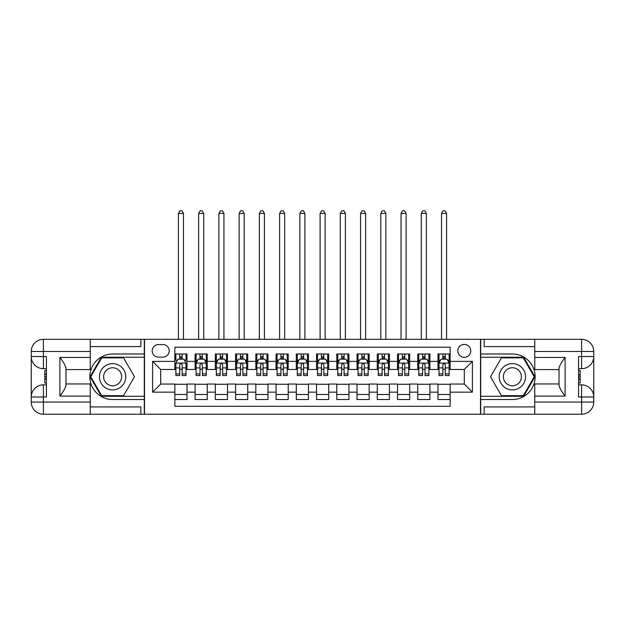 <?xml version="1.0" encoding="UTF-8"?>
<svg xmlns="http://www.w3.org/2000/svg" width="625" height="625" viewBox="0 0 625 625"><rect width="100%" height="100%" fill="white"/><g stroke="black" fill="none" stroke-linecap="round" stroke-linejoin="round"><path stroke-width="0.94" d="M464.305 344.383A6.477 6.477 0 0 0 457.828 350.859A6.477 6.477 0 0 0 464.305 357.336A6.477 6.477 0 0 0 470.789 350.859A6.477 6.477 0 0 0 464.305 344.383M90.25 406.922L140.859 406.922L140.859 414.211L534.75 414.211L534.75 402.07L581.602 402.07L581.602 397.008L578.57 397.008L578.57 356.523L581.602 356.523L581.602 351.461L534.75 351.461L534.75 357.438L565.109 357.438L565.109 396.094C561.867 391.938 559.844 388.43 559.039 385.578L559.039 367.953C559.844 365.102 561.867 361.594 565.109 357.438M450.141 353.992L437.992 353.992L437.992 361.383L429.898 361.383L429.898 369.477L437.992 369.477L437.992 361.383M429.898 361.383L429.898 353.992L417.75 353.992L417.75 361.383L409.656 361.383L409.656 369.477L417.75 369.477L417.75 361.383M409.656 361.383L409.656 353.992L397.516 353.992L397.516 361.383L389.414 361.383L389.414 369.477L397.516 369.477L397.516 361.383M389.414 361.383L389.414 353.992L377.273 353.992L377.273 361.383L369.172 361.383L369.172 369.477L377.273 369.477L377.273 361.383M369.172 361.383L369.172 353.992L357.031 353.992L357.031 361.383L348.938 361.383L348.938 369.477L357.031 369.477L357.031 361.383M348.938 361.383L348.938 353.992L336.789 353.992L336.789 361.383L328.695 361.383L328.695 369.477L336.789 369.477L336.789 361.383M328.695 361.383L328.695 353.992L316.547 353.992L316.547 361.383L308.453 361.383L308.453 369.477L316.547 369.477L316.547 361.383M308.453 361.383L308.453 353.992L296.305 353.992L296.305 361.383L288.211 361.383L288.211 369.477L296.305 369.477L296.305 361.383M288.211 361.383L288.211 353.992L276.062 353.992L276.062 361.383L267.969 361.383L267.969 369.477L276.062 369.477L276.062 361.383M267.969 361.383L267.969 353.992L255.828 353.992L255.828 361.383L247.727 361.383L247.727 369.477L255.828 369.477L255.828 361.383M247.727 361.383L247.727 353.992L235.586 353.992L235.586 361.383L227.484 361.383L227.484 369.477L235.586 369.477L235.586 361.383M227.484 361.383L227.484 353.992L215.344 353.992L215.344 361.383L207.25 361.383L207.25 369.477L215.344 369.477L215.344 361.383M207.25 361.383L207.25 353.992L195.102 353.992L195.102 369.477L187.008 369.477L187.008 353.992L174.859 353.992M174.859 399.539L187.008 399.539L187.008 384.055L195.102 384.055L195.102 399.539L207.25 399.539L207.25 384.055L215.344 384.055L215.344 392.148L207.25 392.148M215.344 392.148L215.344 399.539L227.484 399.539L227.484 384.055L235.586 384.055L235.586 392.148L227.484 392.148M235.586 392.148L235.586 399.539L247.727 399.539L247.727 384.055L255.828 384.055L255.828 392.148L247.727 392.148M255.828 392.148L255.828 399.539L267.969 399.539L267.969 384.055L276.062 384.055L276.062 392.148L267.969 392.148M276.062 392.148L276.062 399.539L288.211 399.539L288.211 384.055L296.305 384.055L296.305 392.148L288.211 392.148M296.305 392.148L296.305 399.539L308.453 399.539L308.453 384.055L316.547 384.055L316.547 392.148L308.453 392.148M316.547 392.148L316.547 399.539L328.695 399.539L328.695 384.055L336.789 384.055L336.789 392.148L328.695 392.148M336.789 392.148L336.789 399.539L348.938 399.539L348.938 384.055L357.031 384.055L357.031 392.148L348.938 392.148M357.031 392.148L357.031 399.539L369.172 399.539L369.172 384.055L377.273 384.055L377.273 392.148L369.172 392.148M377.273 392.148L377.273 399.539L389.414 399.539L389.414 384.055L397.516 384.055L397.516 392.148L389.414 392.148M397.516 392.148L397.516 399.539L409.656 399.539L409.656 384.055L417.75 384.055L417.75 392.148L409.656 392.148M417.75 392.148L417.75 399.539L429.898 399.539L429.898 384.055L437.992 384.055L437.992 392.148L429.898 392.148M158.469 357.133L162.922 357.133A6.273 6.273 0 0 0 169.195 350.859A6.273 6.273 0 0 0 162.922 344.586L158.469 344.586A6.273 6.273 0 0 0 152.188 350.859A6.273 6.273 0 0 0 158.469 357.133M534.75 346.609L484.141 346.609L484.141 339.32L480.5 339.32L480.5 414.211M480.5 339.32L90.25 339.32L90.25 351.461L43.398 351.461L43.398 356.523L46.43 356.523L46.43 397.008L43.398 397.008L43.398 402.07L90.25 402.07L90.25 396.094L59.891 396.094L59.891 357.438C63.133 361.594 65.156 365.102 65.961 367.953L65.961 385.578C65.156 388.43 63.133 391.938 59.891 396.094M144.5 414.211L144.5 339.32M450.141 361.383L450.141 347.211L174.859 347.211L174.859 369.477L160.695 369.477L160.695 384.055L174.859 384.055L174.859 406.32L450.141 406.32L450.141 384.055L464.305 384.055L464.305 369.477L450.141 369.477L450.141 361.383L472.406 361.383L472.406 392.148L450.141 392.148M174.859 392.148L152.594 392.148L152.594 361.383L174.859 361.383M437.992 392.148L437.992 399.539L450.141 399.539M174.859 359.055L175.875 359.055M179.719 359.055L182.148 359.055M185.992 359.055L187.008 359.055M174.859 369.273L175.875 369.273M179.719 369.273L182.148 369.273M185.992 369.273L187.008 369.273M174.859 384.258L187.008 384.258M174.859 394.477L187.008 394.477M195.102 369.273L196.117 369.273M199.961 369.273L202.391 369.273M206.234 369.273L207.25 369.273M195.102 359.055L196.117 359.055M199.961 359.055L202.391 359.055M206.234 359.055L207.25 359.055M195.102 384.258L207.25 384.258M195.102 394.477L207.25 394.477M215.344 384.258L227.484 384.258M215.344 394.477L227.484 394.477M215.344 359.055L216.352 359.055M220.203 359.055L222.633 359.055M226.477 359.055L227.484 359.055M215.344 369.273L216.352 369.273M220.203 369.273L222.633 369.273M226.477 369.273L227.484 369.273M235.586 384.258L247.727 384.258M235.586 394.477L247.727 394.477M235.586 359.055L236.594 359.055M240.445 359.055L242.867 359.055M246.719 359.055L247.727 359.055M235.586 369.273L236.594 369.273M240.445 369.273L242.867 369.273M246.719 369.273L247.727 369.273M255.828 384.258L267.969 384.258M255.828 394.477L267.969 394.477M255.828 359.055L256.836 359.055M260.68 359.055L263.109 359.055M266.961 359.055L267.969 359.055M255.828 369.273L256.836 369.273M260.68 369.273L263.109 369.273M266.961 369.273L267.969 369.273M276.062 384.258L288.211 384.258M276.062 394.477L288.211 394.477M276.062 359.055L277.078 359.055M280.922 359.055L283.352 359.055M287.195 359.055L288.211 359.055M276.062 369.273L277.078 369.273M280.922 369.273L283.352 369.273M287.195 369.273L288.211 369.273M296.305 384.258L308.453 384.258M296.305 394.477L308.453 394.477M296.305 359.055L297.32 359.055M301.164 359.055L303.594 359.055M307.438 359.055L308.453 359.055M296.305 369.273L297.32 369.273M301.164 369.273L303.594 369.273M307.438 369.273L308.453 369.273M316.547 384.258L328.695 384.258M316.547 394.477L328.695 394.477M316.547 359.055L317.562 359.055M321.406 359.055L323.836 359.055M327.68 359.055L328.695 359.055M316.547 369.273L317.562 369.273M321.406 369.273L323.836 369.273M327.68 369.273L328.695 369.273M336.789 384.258L348.938 384.258M336.789 394.477L348.938 394.477M336.789 359.055L337.805 359.055M341.648 359.055L344.078 359.055M347.922 359.055L348.938 359.055M336.789 369.273L337.805 369.273M341.648 369.273L344.078 369.273M347.922 369.273L348.938 369.273M357.031 384.258L369.172 384.258M357.031 394.477L369.172 394.477M357.031 359.055L358.039 359.055M361.891 359.055L364.32 359.055M368.164 359.055L369.172 359.055M357.031 369.273L358.039 369.273M361.891 369.273L364.32 369.273M368.164 369.273L369.172 369.273M377.273 384.258L389.414 384.258M377.273 394.477L389.414 394.477M377.273 359.055L378.281 359.055M382.133 359.055L384.555 359.055M388.406 359.055L389.414 359.055M377.273 369.273L378.281 369.273M382.133 369.273L384.555 369.273M388.406 369.273L389.414 369.273M397.516 384.258L409.656 384.258M397.516 394.477L409.656 394.477M397.516 359.055L398.523 359.055M402.367 359.055L404.797 359.055M408.648 359.055L409.656 359.055M397.516 369.273L398.523 369.273M402.367 369.273L404.797 369.273M408.648 369.273L409.656 369.273M417.75 384.258L429.898 384.258M417.75 394.477L429.898 394.477M417.75 359.055L418.766 359.055M422.609 359.055L425.039 359.055M428.883 359.055L429.898 359.055M417.75 369.273L418.766 369.273M422.609 369.273L425.039 369.273M428.883 369.273L429.898 369.273M437.992 384.258L450.141 384.258M437.992 394.477L450.141 394.477M437.992 359.055L439.008 359.055M442.852 359.055L445.281 359.055M449.125 359.055L450.141 359.055M437.992 369.273L439.008 369.273M442.852 369.273L445.281 369.273M449.125 369.273L450.141 369.273M160.695 369.477L152.594 361.383M160.695 384.055L152.594 392.148M472.406 361.383L464.305 369.477M472.406 392.148L464.305 384.055M182.148 353.992L182.148 359.156L182.148 356.625L179.719 356.625M185.992 373.898L182.148 373.898L182.148 375.555L185.992 375.555L185.992 363.203L183.969 359.156L177.898 359.156L175.875 363.203L175.875 375.555L179.719 375.555L179.719 373.898L175.875 373.898M177.336 360.266L175.875 360.266L175.875 353.992M175.875 360.312L175.875 356.625M185.992 360.312L185.992 356.625M184.523 360.266L185.992 360.266L185.992 353.992M179.719 359.156L179.719 353.992M182.148 373.898L182.148 364.719C181.336 363.164 180.531 363.164 179.719 364.719L179.719 371.547M175.875 367.898L179.719 367.898L179.719 373.898M183.461 339.32L183.461 213.422L178.406 213.422L178.406 339.32M178.406 213.422L179.922 210.789L181.945 210.789L183.461 213.422M119.195 365.375A13.156 13.156 0 0 0 101.227 370.188A13.156 13.156 0 0 0 106.039 388.156A13.156 13.156 0 0 0 124.016 383.344A13.156 13.156 0 0 0 119.195 365.375M117.125 368.969A9.008 9.008 0 0 0 104.82 372.266A9.008 9.008 0 0 0 108.117 384.562A9.008 9.008 0 0 0 120.422 381.266A9.008 9.008 0 0 0 117.125 368.969M123.547 395.688L101.695 395.688L90.766 376.766L101.695 357.844L123.547 357.844L134.469 376.766L123.547 395.688M518.961 365.375A13.156 13.156 0 0 0 500.984 370.188A13.156 13.156 0 0 0 505.805 388.156A13.156 13.156 0 0 0 523.773 383.344A13.156 13.156 0 0 0 518.961 365.375M516.883 368.969A9.008 9.008 0 0 0 504.578 372.266A9.008 9.008 0 0 0 507.875 384.562A9.008 9.008 0 0 0 520.18 381.266A9.008 9.008 0 0 0 516.883 368.969M523.305 395.688L501.453 395.688L490.531 376.766L501.453 357.844L523.305 357.844L534.234 376.766L523.305 395.688M144.297 339.32L144.297 353.992L112.617 353.992A22.773 22.773 0 0 0 89.852 376.766A22.773 22.773 0 0 0 112.617 399.539L144.297 399.539L144.297 414.211M59.891 357.438L90.25 357.438L90.25 351.461M90.25 357.438L90.25 369.578L65.961 369.578M90.25 402.07L90.25 414.211L43.398 414.211A12.148 12.148 0 0 1 31.25 402.07L31.25 351.461A12.148 12.148 0 0 1 43.398 339.32L90.25 339.32M144.297 353.992L144.297 357.234L101.344 357.234L90.062 376.766L101.344 396.297L144.297 396.297L144.297 357.234M144.297 396.297L144.297 399.539M65.961 383.953L90.25 383.953L90.25 396.094M140.859 414.211L90.25 414.211M31.25 397.008A12.148 12.148 0 0 1 43.398 384.859A12.148 12.148 0 0 0 31.25 397.008L43.398 397.008L43.398 384.859L46.43 384.859M46.43 368.672L43.398 368.672L43.398 356.523L31.25 356.523A12.148 12.148 0 0 0 43.398 368.672A12.148 12.148 0 0 1 31.25 356.523M140.859 339.32L140.859 346.609L90.25 346.609M46.43 370.539L44.812 370.539L44.812 378.555L46.43 378.555M44.812 376.672L46.43 376.672M44.812 374.438L46.43 374.438M44.812 374.07L46.43 374.07M44.812 378.555L44.812 382.992L46.43 382.992M44.812 378.953L46.43 378.953M480.703 414.211L480.703 399.539L512.383 399.539A22.773 22.773 0 0 0 535.148 376.766A22.773 22.773 0 0 0 512.383 353.992L480.703 353.992L480.703 339.32M565.109 396.094L534.75 396.094L534.75 402.07M534.75 396.094L534.75 383.953L559.039 383.953M534.75 351.461L534.75 339.32L581.602 339.32A12.148 12.148 0 0 1 593.75 351.461L593.75 402.07A12.148 12.148 0 0 1 581.602 414.211L534.75 414.211M480.703 399.539L480.703 396.297L523.656 396.297L534.938 376.766L523.656 357.234L480.703 357.234L480.703 396.297M480.703 357.234L480.703 353.992M559.039 369.578L534.75 369.578L534.75 357.438M484.141 339.32L534.75 339.32M593.75 356.523A12.148 12.148 0 0 1 581.602 368.672A12.148 12.148 0 0 0 593.75 356.523L581.602 356.523L581.602 368.672L578.57 368.672M578.57 384.859L581.602 384.859L581.602 397.008L593.75 397.008A12.148 12.148 0 0 0 581.602 384.859A12.148 12.148 0 0 1 593.75 397.008M484.141 414.211L484.141 406.922L534.75 406.922M578.57 382.992L580.188 382.992L580.188 374.977L578.57 374.977M580.188 376.859L578.57 376.859M580.188 379.094L578.57 379.094M580.188 379.461L578.57 379.461M580.188 374.977L580.188 370.539L578.57 370.539M580.188 374.578L578.57 374.578M202.391 356.625L199.961 356.625M206.234 373.898L202.391 373.898L202.391 375.555L206.234 375.555L206.234 363.203L204.211 359.156L198.141 359.156L196.117 363.203L196.117 375.555L199.961 375.555L199.961 373.898L196.117 373.898M196.117 363.203L196.117 353.992M206.234 363.203L206.234 353.992M199.961 359.156L199.961 353.992M202.391 353.992L202.391 359.156M202.391 373.898L202.391 364.719C201.578 363.164 200.773 363.164 199.961 364.719L199.961 373.898M203.703 339.32L203.703 213.422L198.641 213.422L198.641 339.32M198.641 213.422L200.164 210.789L202.188 210.789L203.703 213.422M222.633 356.625L220.203 356.625M226.477 373.898L222.633 373.898L222.633 375.555L226.477 375.555L226.477 363.203L224.453 359.156L218.383 359.156L216.352 363.203L216.352 375.555L220.203 375.555L220.203 373.898L216.352 373.898M216.352 363.203L216.352 353.992M226.477 363.203L226.477 353.992M220.203 359.156L220.203 353.992M222.633 353.992L222.633 359.156M222.633 373.898L222.633 364.719C221.82 363.164 221.008 363.164 220.203 364.719L220.203 373.898M223.945 339.32L223.945 213.422L218.883 213.422L218.883 339.32M218.883 213.422L220.406 210.789L222.43 210.789L223.945 213.422M242.867 356.625L240.445 356.625M246.719 373.898L242.867 373.898L242.867 375.555L246.719 375.555L246.719 363.203L244.695 359.156L238.617 359.156L236.594 363.203L236.594 375.555L240.445 375.555L240.445 373.898L236.594 373.898M236.594 363.203L236.594 353.992M246.719 363.203L246.719 353.992M240.445 359.156L240.445 353.992M242.867 353.992L242.867 359.156M242.867 373.898L242.867 364.719C242.062 363.164 241.25 363.164 240.445 364.719L240.445 373.898M244.188 339.32L244.188 213.422L239.125 213.422L239.125 339.32M239.125 213.422L240.641 210.789L242.672 210.789L244.188 213.422M263.109 356.625L260.68 356.625M266.961 373.898L263.109 373.898L263.109 375.555L266.961 375.555L266.961 363.203L264.93 359.156L258.859 359.156L256.836 363.203L256.836 375.555L260.68 375.555L260.68 373.898L256.836 373.898M256.836 363.203L256.836 353.992M266.961 363.203L266.961 353.992M260.68 359.156L260.68 353.992M263.109 353.992L263.109 359.156M263.109 373.898L263.109 364.719C262.305 363.164 261.492 363.164 260.68 364.719L260.68 373.898M264.43 339.32L264.43 213.422L259.367 213.422L259.367 339.32M259.367 213.422L260.883 210.789L262.906 210.789L264.43 213.422M283.352 356.625L280.922 356.625M287.195 373.898L283.352 373.898L283.352 375.555L287.195 375.555L287.195 363.203L285.172 359.156L279.102 359.156L277.078 363.203L277.078 375.555L280.922 375.555L280.922 373.898L277.078 373.898M277.078 363.203L277.078 353.992M287.195 363.203L287.195 353.992M280.922 359.156L280.922 353.992M283.352 353.992L283.352 359.156M283.352 373.898L283.352 364.719C282.547 363.164 281.734 363.164 280.922 364.719L280.922 373.898M284.672 339.32L284.672 213.422L279.609 213.422L279.609 339.32M279.609 213.422L281.125 210.789L283.148 210.789L284.672 213.422M303.594 356.625L301.164 356.625M307.438 373.898L303.594 373.898L303.594 375.555L307.438 375.555L307.438 363.203L305.414 359.156L299.344 359.156L297.32 363.203L297.32 375.555L301.164 375.555L301.164 373.898L297.32 373.898M297.32 363.203L297.32 353.992M307.438 363.203L307.438 353.992M301.164 359.156L301.164 353.992M303.594 353.992L303.594 359.156M303.594 373.898L303.594 364.719C302.789 363.164 301.977 363.164 301.164 364.719L301.164 373.898M304.906 339.32L304.906 213.422L299.852 213.422L299.852 339.32M299.852 213.422L301.367 210.789L303.391 210.789L304.906 213.422M323.836 356.625L321.406 356.625M327.68 373.898L323.836 373.898L323.836 375.555L327.68 375.555L327.68 363.203L325.656 359.156L319.586 359.156L317.562 363.203L317.562 375.555L321.406 375.555L321.406 373.898L317.562 373.898M317.562 363.203L317.562 353.992M327.68 363.203L327.68 353.992M321.406 359.156L321.406 353.992M323.836 353.992L323.836 359.156M323.836 373.898L323.836 364.719C323.023 363.164 322.219 363.164 321.406 364.719L321.406 373.898M325.148 339.32L325.148 213.422L320.094 213.422L320.094 339.32M320.094 213.422L321.609 210.789L323.633 210.789L325.148 213.422M344.078 356.625L341.648 356.625M347.922 373.898L344.078 373.898L344.078 375.555L347.922 375.555L347.922 363.203L345.898 359.156L339.828 359.156L337.805 363.203L337.805 375.555L341.648 375.555L341.648 373.898L337.805 373.898M337.805 363.203L337.805 353.992M347.922 363.203L347.922 353.992M341.648 359.156L341.648 353.992M344.078 353.992L344.078 359.156M344.078 373.898L344.078 364.719C343.266 363.164 342.461 363.164 341.648 364.719L341.648 373.898M345.391 339.32L345.391 213.422L340.328 213.422L340.328 339.32M340.328 213.422L341.852 210.789L343.875 210.789L345.391 213.422M364.32 356.625L361.891 356.625M368.164 373.898L364.32 373.898L364.32 375.555L368.164 375.555L368.164 363.203L366.141 359.156L360.07 359.156L358.039 363.203L358.039 375.555L361.891 375.555L361.891 373.898L358.039 373.898M358.039 363.203L358.039 353.992M368.164 363.203L368.164 353.992M361.891 359.156L361.891 353.992M364.32 353.992L364.32 359.156M364.32 373.898L364.32 364.719C363.508 363.164 362.695 363.164 361.891 364.719L361.891 373.898M365.633 339.32L365.633 213.422L360.57 213.422L360.57 339.32M360.57 213.422L362.094 210.789L364.117 210.789L365.633 213.422M384.555 356.625L382.133 356.625M388.406 373.898L384.555 373.898L384.555 375.555L388.406 375.555L388.406 363.203L386.383 359.156L380.305 359.156L378.281 363.203L378.281 375.555L382.133 375.555L382.133 373.898L378.281 373.898M378.281 363.203L378.281 353.992M388.406 363.203L388.406 353.992M382.133 359.156L382.133 353.992M384.555 353.992L384.555 359.156M384.555 373.898L384.555 364.719C383.75 363.164 382.938 363.164 382.133 364.719L382.133 373.898M385.875 339.32L385.875 213.422L380.812 213.422L380.812 339.32M380.812 213.422L382.328 210.789L384.359 210.789L385.875 213.422M404.797 356.625L402.367 356.625M408.648 373.898L404.797 373.898L404.797 375.555L408.648 375.555L408.648 363.203L406.617 359.156L400.547 359.156L398.523 363.203L398.523 375.555L402.367 375.555L402.367 373.898L398.523 373.898M398.523 363.203L398.523 353.992M408.648 363.203L408.648 353.992M402.367 359.156L402.367 353.992M404.797 353.992L404.797 359.156M404.797 373.898L404.797 364.719C403.992 363.164 403.18 363.164 402.367 364.719L402.367 373.898M406.117 339.32L406.117 213.422L401.055 213.422L401.055 339.32M401.055 213.422L402.57 210.789L404.594 210.789L406.117 213.422M425.039 356.625L422.609 356.625M428.883 373.898L425.039 373.898L425.039 375.555L428.883 375.555L428.883 363.203L426.859 359.156L420.789 359.156L418.766 363.203L418.766 375.555L422.609 375.555L422.609 373.898L418.766 373.898M418.766 363.203L418.766 353.992M428.883 363.203L428.883 353.992M422.609 359.156L422.609 353.992M425.039 353.992L425.039 359.156M425.039 373.898L425.039 364.719C424.234 363.164 423.422 363.164 422.609 364.719L422.609 373.898M426.359 339.32L426.359 213.422L421.297 213.422L421.297 339.32M421.297 213.422L422.813 210.789L424.836 210.789L426.359 213.422M445.281 356.625L442.852 356.625M449.125 373.898L445.281 373.898L445.281 375.555L449.125 375.555L449.125 363.203L447.102 359.156L441.031 359.156L439.008 363.203L439.008 375.555L442.852 375.555L442.852 373.898L439.008 373.898M439.008 363.203L439.008 353.992M449.125 363.203L449.125 353.992M442.852 359.156L442.852 353.992M445.281 353.992L445.281 359.156M445.281 373.898L445.281 364.719C444.477 363.164 443.664 363.164 442.852 364.719L442.852 373.898M446.594 339.32L446.594 213.422L441.539 213.422L441.539 339.32M441.539 213.422L443.055 210.789L445.078 210.789L446.594 213.422M195.102 392.148L187.008 392.148M195.102 361.383L187.008 361.383M185.945 363.102L175.922 363.102M185.992 367.898L182.148 367.898M182.148 357.914L179.719 357.914M43.398 339.32A12.148 12.148 0 0 0 31.25 351.461L43.398 351.461L43.398 339.32M43.398 414.211L43.398 402.07L31.25 402.07A12.148 12.148 0 0 0 43.398 414.211M581.602 414.211A12.148 12.148 0 0 0 593.75 402.07L581.602 402.07L581.602 414.211M581.602 339.32L581.602 351.461L593.75 351.461A12.148 12.148 0 0 0 581.602 339.32M206.188 363.102L196.164 363.102M196.117 360.266L197.578 360.266M204.766 360.266L206.234 360.266M199.961 367.898L196.117 367.898M206.234 367.898L202.391 367.898M202.391 357.914L199.961 357.914M226.422 363.102L216.406 363.102M216.352 360.266L217.82 360.266M225.008 360.266L226.477 360.266M220.203 367.898L216.352 367.898M226.477 367.898L222.633 367.898M222.633 357.914L220.203 357.914M246.664 363.102L236.648 363.102M236.594 360.266L238.063 360.266M245.25 360.266L246.719 360.266M240.445 367.898L236.594 367.898M246.719 367.898L242.867 367.898M242.867 357.914L240.445 357.914M266.906 363.102L256.891 363.102M256.836 360.266L258.305 360.266M265.492 360.266L266.961 360.266M260.68 367.898L256.836 367.898M266.961 367.898L263.109 367.898M263.109 357.914L260.68 357.914M287.148 363.102L277.125 363.102M277.078 360.266L278.547 360.266M285.734 360.266L287.195 360.266M280.922 367.898L277.078 367.898M287.195 367.898L283.352 367.898M283.352 357.914L280.922 357.914M307.391 363.102L297.367 363.102M297.32 360.266L298.789 360.266M305.969 360.266L307.438 360.266M301.164 367.898L297.32 367.898M307.438 367.898L303.594 367.898M303.594 357.914L301.164 357.914M327.633 363.102L317.609 363.102M317.562 360.266L319.031 360.266M326.211 360.266L327.68 360.266M321.406 367.898L317.562 367.898M327.68 367.898L323.836 367.898M323.836 357.914L321.406 357.914M347.875 363.102L337.852 363.102M337.805 360.266L339.266 360.266M346.453 360.266L347.922 360.266M341.648 367.898L337.805 367.898M347.922 367.898L344.078 367.898M344.078 357.914L341.648 357.914M368.109 363.102L358.094 363.102M358.039 360.266L359.508 360.266M366.695 360.266L368.164 360.266M361.891 367.898L358.039 367.898M368.164 367.898L364.32 367.898M364.32 357.914L361.891 357.914M388.352 363.102L378.336 363.102M378.281 360.266L379.75 360.266M386.938 360.266L388.406 360.266M382.133 367.898L378.281 367.898M388.406 367.898L384.555 367.898M384.555 357.914L382.133 357.914M408.594 363.102L398.578 363.102M398.523 360.266L399.992 360.266M407.18 360.266L408.648 360.266M402.367 367.898L398.523 367.898M408.648 367.898L404.797 367.898M404.797 357.914L402.367 357.914M428.836 363.102L418.813 363.102M418.766 360.266L420.234 360.266M427.422 360.266L428.883 360.266M422.609 367.898L418.766 367.898M428.883 367.898L425.039 367.898M425.039 357.914L422.609 357.914M449.078 363.102L439.055 363.102M439.008 360.266L440.477 360.266M447.664 360.266L449.125 360.266M442.852 367.898L439.008 367.898M449.125 367.898L445.281 367.898M445.281 357.914L442.852 357.914"/></g></svg>
